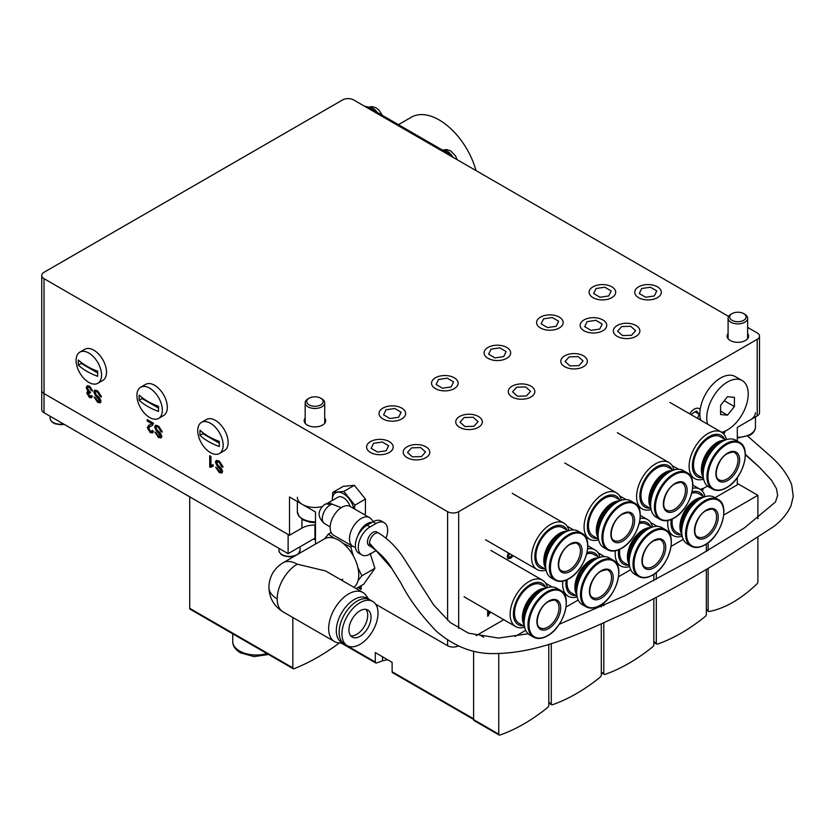 <?xml version="1.0" encoding="UTF-8"?>
<svg xmlns="http://www.w3.org/2000/svg" width="835" height="835" viewBox="0 0 835 835"><rect width="100%" height="100%" fill="white"/><g stroke="black" fill="none" stroke-linecap="round" stroke-linejoin="round"><path stroke-width="1.25" d="M699.459 419.483A9.769 5.647 120 0 0 700.179 417.97A9.769 5.647 120 0 1 699.459 419.483M700.179 409.494A9.769 5.647 120 0 0 699.208 408.649A9.769 5.647 120 0 0 694.323 409.14A9.769 5.647 120 0 0 689.7 413.847A9.769 5.647 120 0 1 697.528 408.19A9.769 5.647 120 0 1 700.179 409.494M747.628 333.541A10.751 6.21 180 0 1 748.609 336.119A10.751 6.21 180 0 1 741.971 341.859A10.751 6.21 180 0 1 730.26 340.513A10.751 6.21 180 0 1 727.108 336.119A10.751 6.21 180 0 1 728.089 333.541M324.711 418.116A10.751 6.21 180 0 1 325.681 420.704A10.751 6.21 180 0 1 319.043 426.434A10.751 6.21 180 0 1 307.332 425.098A10.751 6.21 180 0 1 304.18 420.704A10.751 6.21 180 0 1 305.161 418.116M728.611 316.423L353.633 99.929A7.818 4.509 0 0 0 342.58 99.929L44.036 272.283A7.818 4.509 0 0 0 41.75 275.477A7.818 4.509 0 0 0 44.036 278.671L447.612 511.667A7.818 4.509 0 0 0 458.676 511.667L757.209 339.313A7.818 4.509 0 0 0 759.495 336.119A7.818 4.509 0 0 0 757.209 332.925L747.628 327.404M737.305 437.237A17.587 10.156 -0 0 0 750.3 434.273A17.587 10.156 -0 0 0 755.445 427.092C755.257 430.474 753.41 433.167 749.893 435.171L737.305 438.062L737.305 441.11L737.305 427.405L757.209 415.913L757.209 339.313M97.309 390.676L101.359 397.022L100.002 396.239L97.371 392.001L95.618 391.678L95.159 392.669L96.192 394.778L99.563 397.961L100.993 401.197L100.273 402.794L97.632 402.313L94.042 396.949L97.58 400.998L99.626 400.508L95.472 395.633L93.791 391.959L94.574 390.248L97.309 390.676M100.45 400.038L99.219 401.364L100.45 400.038L100.106 398.848L99.281 399.328M158.118 425.787L162.178 432.133L160.811 431.351L158.18 427.102L156.437 426.789L155.978 427.781L157.001 429.879L160.372 433.062L161.802 436.308L161.092 437.905L158.441 437.425L154.861 432.06L158.389 436.11L160.435 435.62L156.291 430.735L154.611 427.071L155.393 425.359L158.118 425.787M161.27 435.139L160.038 436.475L161.27 435.139L160.925 433.96L160.09 434.43M218.937 460.889L222.987 467.245L221.619 466.452L219 462.214L217.246 461.901L216.787 462.893L217.82 464.991L221.191 468.174L222.611 471.42L221.901 473.007L219.261 472.537L215.67 467.172L219.198 471.211L221.254 470.731L217.1 465.846L215.42 462.183L216.202 460.461L218.937 460.889M222.079 470.251L220.847 471.587L222.079 470.251L221.734 469.061L220.899 469.541M375.656 604.185L447.612 645.726L447.612 639.944M315.484 544.055L315.484 511.991L289.505 496.992L289.505 535.287L44.036 393.577A7.818 4.509 180 0 1 41.75 390.383A7.818 4.509 0 0 0 44.036 393.577L44.036 412.73A7.818 4.509 180 0 1 41.75 409.536L41.75 275.477M361.127 585.679L361.127 589.416L357.891 587.548M209.721 466.89L209.721 455.712L210.952 456.432L210.952 465.137L213.186 464.782L213.186 466.097L210.514 467.349L209.721 466.89L210.545 466.41L210.545 456.192M151.897 423.762L147.169 421.038L147.169 419.598L153.494 423.251L152.168 425.62L149.715 426.727L148.526 428.459L150.29 431.288L151.678 431.497L152.127 430.338L153.369 431.204L152.575 432.937L150.269 432.561L147.294 427.76L148.651 425.349L151.897 423.762M89.418 386.114L92.434 391.01L91.192 390.436L89.376 387.377L88.03 387.2L87.466 388.505L90.086 391.949L89.961 393.16L87.967 393.702L89.439 396.155L90.587 396.312L91.067 395.373L92.309 396.239L91.485 397.721L89.481 397.47L86.725 393.034L88.051 391.584L86.235 387.784L87.111 385.833L89.418 386.114M89.147 392.325L87.967 393.702M87.31 391.73L88.698 391.208M725.323 431.006L723.82 434.148M509.371 553.511L508.661 555.88L509.162 556.997L510.676 556.778L512.262 555.181M513.233 555.734L510.644 558.271L508.097 558.667L507.242 556.715L508.369 552.937M476.117 635.665L503.766 619.695M715.073 497.691L737.305 484.864L737.305 477.578M490.562 612.076L487.661 616.23L487.661 610.395M489.08 611.22L489.08 612.587L489.717 611.585L489.268 612.264M703.54 488.214L702.277 491.074M701.452 490.26L702.026 488.809M315.484 525.006A18.37 10.604 0 0 0 301.936 528.106L289.505 535.287M458.373 645.893A7.818 4.509 180 0 1 447.612 645.726M314.931 525.006L314.931 539.765L315.484 540.078L313.553 538.961M488.245 610.74L488.245 612.107L489.08 612.587M489.07 612.577L487.744 615.218L488.569 615.698M508.536 553.031L507.826 555.4L508.661 555.88M507.826 555.4L509.162 556.997M512.398 555.265L509.809 557.79L510.644 558.271M509.809 557.79L507.722 558.354M702.402 488.673L701.588 490.375M724.143 431.497L723.141 433.438M723.006 433.323L723.809 431.632M759.495 336.119L759.495 412.73A7.818 4.509 180 0 1 757.209 415.913M361.127 588.456L358.726 587.068M359.008 586.901L360.595 586.859L360.595 585.982M359.76 587.339L359.76 586.462M222.882 466.222L221.619 466.452M222.454 465.972L219.824 461.734L219 462.214M219.824 461.734L217.246 461.901M222.256 472.683L219.261 472.537M220.085 472.057L216.641 467.736M221.734 469.061L217.925 465.366L217.1 465.846M217.925 465.366L216.255 461.703L215.42 462.183M216.255 461.703L216.682 460.294M213.186 465.69L211.338 466.535M211.078 466.713L210.545 466.41M162.073 431.111L160.811 431.351M161.635 430.87L159.015 426.633L158.18 427.102M159.015 426.633L156.437 426.789M161.437 437.582L159.276 436.945L158.441 437.425M159.276 436.945L155.832 432.624M160.925 433.96L157.116 430.265L156.291 430.735M157.116 430.265L155.435 426.591L154.611 427.071M155.435 426.591L155.863 425.182M152.732 423.282L147.993 420.558L147.169 421.038M152.513 425.38L151.135 426.069M151.96 425.589L149.715 426.727M151.678 431.497L152.753 430.776M152.93 432.624L150.269 432.561M151.093 432.081L148.119 427.28L147.294 427.76M148.119 427.28L149.152 425.088M101.254 396.009L100.002 396.239M100.826 395.759L98.196 391.521L97.371 392.001M98.196 391.521L95.618 391.678M100.628 402.47L98.457 401.833L97.632 402.313M98.457 401.833L95.013 397.512M100.106 398.848L96.307 395.153L95.472 395.633M96.307 395.153L94.626 391.479L93.791 391.959M94.626 391.479L95.054 390.07M92.288 390.081L91.192 390.436M92.017 389.955L90.211 386.908L89.376 387.377M90.211 386.908L88.03 387.2M90.608 392.565L88.792 393.233M90.587 396.312L91.558 395.717M91.85 397.408L89.481 397.47M90.305 396.99L87.56 392.554L86.725 393.034M87.56 392.554L87.79 391.584M87.675 389.642L87.059 387.304L86.235 387.784M87.059 387.304L87.55 385.666M314.931 538.168L288.117 553.647L44.036 412.73M288.117 553.647L288.117 534.494L44.036 393.577L44.036 278.671M219.438 453.509L224.417 450.639A17.984 10.385 -120 0 0 228.132 442.414A17.984 10.385 -120 0 0 220.283 424.316A17.984 10.385 -120 0 0 206.433 419.494L201.454 422.364A17.984 10.385 -120 0 0 197.728 430.599A17.984 10.385 -120 0 0 210.441 452.622A17.984 10.385 -120 0 0 219.438 453.509A17.984 10.385 -120 0 0 223.164 445.285A17.984 10.385 -120 0 0 210.441 423.261A17.984 10.385 -120 0 0 201.454 422.364M219.354 441.412A60.37 34.851 180 0 1 208.573 436.475A60.37 34.851 180 0 1 200.003 430.244A58.888 33.995 120 0 0 200.003 435.348A60.37 34.851 0 0 0 208.573 441.579A60.37 34.851 0 0 0 219.354 446.527A58.888 33.995 -60 0 1 219.354 441.412M200.003 435.348L202.884 433.689L219.302 443.166M202.884 432.676L202.884 433.689M158.629 418.408L163.597 415.527A17.984 10.385 -120 0 0 167.324 407.303A17.984 10.385 -120 0 0 159.475 389.204A17.984 10.385 -120 0 0 145.614 384.382L140.645 387.263A17.984 10.385 -120 0 0 136.919 395.487A17.984 10.385 -120 0 0 149.632 417.51A17.984 10.385 -120 0 0 158.629 418.408A17.984 10.385 -120 0 0 162.345 410.173A17.984 10.385 -120 0 0 149.632 388.15A17.984 10.385 -120 0 0 140.645 387.263M158.546 406.311A60.37 34.851 180 0 1 147.753 401.364A60.37 34.851 180 0 1 139.195 395.132A58.888 33.995 120 0 0 139.195 400.247A60.37 34.851 0 0 0 147.753 406.468A60.37 34.851 0 0 0 158.546 411.415A58.888 33.995 -60 0 1 158.546 406.311M139.195 400.247L142.075 398.577L158.483 408.054M142.075 397.575L142.075 398.577M97.81 383.296L102.788 380.426A17.984 10.385 -120 0 0 106.515 372.191A17.984 10.385 -120 0 0 98.666 354.092A17.984 10.385 -120 0 0 84.805 349.28L79.826 352.151A17.984 10.385 -120 0 0 76.1 360.376A17.984 10.385 -120 0 0 88.823 382.409A17.984 10.385 -120 0 0 97.81 383.296A17.984 10.385 -120 0 0 101.536 375.061A17.984 10.385 -120 0 0 88.823 353.038A17.984 10.385 -120 0 0 79.826 352.151M97.726 371.199A60.37 34.851 180 0 1 86.944 366.252A60.37 34.851 180 0 1 78.375 360.021A58.888 33.995 120 0 0 78.375 365.135A60.37 34.851 0 0 0 86.944 371.356A60.37 34.851 0 0 0 97.726 376.303A58.888 33.995 -60 0 1 97.726 371.199M78.375 365.135L81.256 363.465L97.674 372.953M81.256 362.463L81.256 363.465M308.021 398.838L309.127 398.201A8.214 4.739 -0 0 0 309.127 404.902A8.214 4.739 -0 0 0 320.734 404.902A8.214 4.739 -0 0 0 320.734 398.201A8.214 4.739 -0 0 0 309.127 398.201L308.021 398.838A9.769 5.647 180 0 0 305.161 402.835A9.769 5.647 180 0 0 311.194 408.044A9.769 5.647 180 0 0 321.84 406.822A9.769 5.647 180 0 0 324.711 402.835A9.769 5.647 180 0 0 321.84 398.838L320.734 398.201M297.344 497.305A17.587 10.156 -0 0 0 321.924 506.626M730.949 314.263L732.055 313.616A8.214 4.739 -0 0 0 732.055 320.327A8.214 4.739 -0 0 0 743.661 320.327A8.214 4.739 -0 0 0 743.661 313.616A8.214 4.739 -0 0 0 732.055 313.616L730.949 314.263A9.769 5.647 180 0 0 728.089 318.25A9.769 5.647 180 0 0 734.122 323.458A9.769 5.647 180 0 0 744.768 322.237A9.769 5.647 180 0 0 747.628 318.25A9.769 5.647 180 0 0 744.768 314.263L743.661 313.616M750.3 419.911A17.587 10.156 -0 0 0 755.445 412.73M611.7 297.719A13.287 7.672 0 0 0 611.804 286.812A13.287 7.672 0 0 0 593.121 286.749A13.287 7.672 0 0 0 593.017 286.812A13.287 7.672 0 0 0 592.954 297.625A13.287 7.672 0 0 0 611.7 297.719M599.979 297.25L608.725 295.966L611.157 290.945L604.843 287.219L596.096 288.503L593.664 293.523L599.979 297.25M619.393 324.491A13.287 7.672 0 0 0 617.201 325.514A13.287 7.672 0 0 0 616.261 335.753A13.287 7.672 0 0 0 633.807 337.382A13.287 7.672 0 0 0 635.999 325.514A13.287 7.672 0 0 0 619.393 324.491M630.717 326.297L621.699 326.558L617.576 331.192L622.482 335.576L631.5 335.315L635.612 330.681L630.717 326.297M657.312 297.719A13.287 7.672 0 0 0 657.416 286.812A13.287 7.672 0 0 0 638.733 286.749A13.287 7.672 0 0 0 638.618 286.812A13.287 7.672 0 0 0 638.566 297.625A13.287 7.672 0 0 0 657.312 297.719M645.58 297.25L654.327 295.966L656.769 290.945L650.455 287.219L641.708 288.503L639.276 293.523L645.58 297.25M389.183 452.528A13.287 7.672 0 0 0 389.287 441.611A13.287 7.672 0 0 0 370.604 441.548A13.287 7.672 0 0 0 370.489 441.611A13.287 7.672 0 0 0 370.437 452.434A13.287 7.672 0 0 0 389.183 452.528M377.451 452.059L386.198 450.764L388.64 445.744L382.326 442.018L373.579 443.312L371.147 448.332L377.451 452.059M566.871 354.812A13.287 7.672 0 0 0 564.679 355.835A13.287 7.672 0 0 0 563.74 366.074A13.287 7.672 0 0 0 581.285 367.703A13.287 7.672 0 0 0 583.477 355.835A13.287 7.672 0 0 0 566.871 354.812M578.196 356.618L569.178 356.879L565.065 361.513L569.961 365.897L578.979 365.636L583.091 361.002L578.196 356.618M514.35 385.133A13.287 7.672 0 0 0 512.158 386.156A13.287 7.672 0 0 0 511.218 396.406A13.287 7.672 0 0 0 528.764 398.024A13.287 7.672 0 0 0 530.956 386.156A13.287 7.672 0 0 0 514.35 385.133M525.674 386.939L516.656 387.2L512.544 391.834L517.439 396.218L526.457 395.957L530.569 391.323L525.674 386.939M461.828 415.454A13.287 7.672 0 0 0 459.636 416.477A13.287 7.672 0 0 0 458.697 426.727A13.287 7.672 0 0 0 476.253 428.345A13.287 7.672 0 0 0 478.434 416.477A13.287 7.672 0 0 0 461.828 415.454M473.153 417.26L464.145 417.521L460.022 422.166L464.918 426.539L473.936 426.278L478.058 421.644L473.153 417.26M409.307 445.775A13.287 7.672 0 0 0 407.115 446.798A13.287 7.672 0 0 0 406.175 457.048A13.287 7.672 0 0 0 423.731 458.665A13.287 7.672 0 0 0 425.913 446.798A13.287 7.672 0 0 0 409.307 445.775M420.642 447.581L411.624 447.842L407.501 452.486L412.396 456.86L421.414 456.599L425.537 451.965L420.642 447.581M559.179 328.04A13.287 7.672 0 0 0 559.293 317.133A13.287 7.672 0 0 0 540.6 317.07A13.287 7.672 0 0 0 540.495 317.133A13.287 7.672 0 0 0 540.443 327.957A13.287 7.672 0 0 0 559.179 328.04M547.457 327.57L556.204 326.287L558.636 321.266L552.332 317.54L543.585 318.834L541.143 323.844L547.457 327.57M506.657 358.372A13.287 7.672 0 0 0 506.772 347.454A13.287 7.672 0 0 0 488.078 347.391A13.287 7.672 0 0 0 487.974 347.454A13.287 7.672 0 0 0 487.922 358.278A13.287 7.672 0 0 0 506.657 358.372M494.936 357.902L503.682 356.608L506.114 351.587L499.81 347.861L491.063 349.155L488.621 354.165L494.936 357.902M454.146 388.692A13.287 7.672 0 0 0 454.25 377.775A13.287 7.672 0 0 0 435.557 377.712A13.287 7.672 0 0 0 435.452 377.775A13.287 7.672 0 0 0 435.4 388.599A13.287 7.672 0 0 0 454.146 388.692M442.414 388.223L451.161 386.929L453.593 381.908L447.289 378.182L438.542 379.476L436.1 384.497L442.414 388.223M401.625 419.013A13.287 7.672 0 0 0 401.729 408.096A13.287 7.672 0 0 0 383.035 408.033A13.287 7.672 0 0 0 382.931 408.096A13.287 7.672 0 0 0 382.879 418.919A13.287 7.672 0 0 0 401.625 419.013M389.893 418.544L398.639 417.249L401.082 412.229L394.767 408.503L386.02 409.797L383.589 414.818L389.893 418.544M602.713 330.837A13.287 7.672 0 0 0 602.828 319.92A13.287 7.672 0 0 0 584.135 319.857A13.287 7.672 0 0 0 584.03 319.92A13.287 7.672 0 0 0 583.978 330.743A13.287 7.672 0 0 0 602.713 330.837M590.992 330.368L599.739 329.073L602.171 324.053L595.866 320.327L587.12 321.621L584.677 326.642L590.992 330.368M697.569 418.398L699.104 414.129L696.547 410.935L691.756 413.92L691.432 414.849M695.117 411.822L699.104 414.129M364.895 106.431A9.769 5.647 60 0 1 368.423 107.35L367.452 107.903M446.234 153.389L447.205 152.836L368.423 107.35M447.205 152.836A9.769 5.647 60 0 1 450.723 155.988M476.013 170.59A55.705 32.158 -120 0 0 411.331 117.203L398.41 124.665M386.041 538.137A16.616 9.592 120 0 0 384.225 522.72L381.292 521.019A16.616 9.592 120 0 0 372.984 521.844L367.108 525.236A16.616 9.592 120 0 0 355.355 545.589A16.616 9.592 120 0 0 358.799 553.188L361.732 554.889A16.616 9.592 120 0 0 370.041 554.064L375.917 550.672A16.616 9.592 120 0 0 376.408 550.38M384.225 522.72A16.616 9.592 120 0 0 375.917 523.545L370.041 526.937A16.616 9.592 120 0 0 358.298 547.28A16.616 9.592 120 0 0 361.732 554.889M373.433 521.593L370.959 518.796A16.616 9.592 120 0 0 369.54 517.627A16.616 9.592 120 0 0 356.733 522.084A16.616 9.592 120 0 0 349.489 538.805A16.616 9.592 120 0 0 352.923 546.403A16.616 9.592 120 0 0 354.656 547.061L355.449 547.217M369.54 517.627L350.189 506.459A16.616 9.592 120 0 0 337.392 510.916A16.616 9.592 120 0 0 330.138 527.626A16.616 9.592 120 0 0 333.572 535.235L352.923 546.403M367.452 541.998A7.818 4.509 -60 0 1 370.865 534.129A7.818 4.509 -60 0 1 376.888 532.031L378.965 533.231A7.818 4.509 120 0 0 372.942 535.318A7.818 4.509 120 0 0 369.529 543.188L391.803 568.458C387.377 560.713 380.499 553.49 371.147 546.768L369.07 545.568A7.818 4.509 -60 0 1 367.452 541.998M350.105 506.407A10.688 6.169 -120 0 0 338.008 497.18L327.32 503.359M332.299 500.478A15.635 9.028 60 0 1 332.299 500.05A15.635 9.028 60 0 1 337.82 492.191A15.635 9.028 60 0 1 348.884 498.568A15.635 9.028 60 0 1 353.873 508.588M354.541 508.974L354.865 505.185L343.811 491.429L332.758 492.42L332.299 500.05M341.233 507.68L332.194 504.152A10.688 6.169 -120 0 0 327.988 503.202L324.596 504.476C317.321 510.853 317.321 517.251 324.596 523.66L330.159 526.864M332.758 492.42L343.331 486.314L354.384 485.323L365.438 499.079L365.438 513.817L364.196 514.548M343.811 491.429L354.384 485.323M354.865 505.185L365.438 499.079M372.191 522.303A14.393 8.308 120 0 0 357.933 535.621M343.415 643.336L338.53 642.835A28.338 16.366 -60 0 1 334.522 641.572A28.338 16.366 -60 0 1 328.656 628.598A28.338 16.366 -60 0 1 348.696 593.883A28.338 16.366 -60 0 1 362.87 592.485A28.338 16.366 -60 0 1 365.97 595.313L368.84 599.3M362.87 592.485L325.587 570.952L297.239 564.178A28.338 16.366 -120 0 0 283.075 562.769C273.974 568.437 269.256 576.609 268.901 587.318A28.338 16.366 0 0 0 277.199 598.893A28.338 16.366 120 0 0 283.075 611.867L334.522 641.572M343.081 643.054A25.509 14.727 -60 0 1 337.319 623.223A25.509 14.727 -60 0 1 354.343 599.457A25.509 14.727 -60 0 1 368.433 599.144M353.852 587.276A28.338 16.366 -120 0 0 356.973 564.293A28.338 16.366 -120 0 0 338.728 540.224A28.338 16.366 -120 0 0 324.564 538.815L283.075 562.769M347.235 645.632L344.417 644.004A25.509 14.727 -60 0 1 339.125 632.325A25.509 14.727 -60 0 1 350.262 606.659A25.509 14.727 -60 0 1 369.915 599.822L372.744 601.451A25.509 14.727 -60 0 1 378.025 613.13A25.509 14.727 -60 0 1 366.889 638.806A25.509 14.727 -60 0 1 347.235 645.632A25.509 14.727 -60 0 1 341.953 633.963A25.509 14.727 -60 0 1 353.09 608.287A25.509 14.727 -60 0 1 372.744 601.451M350.69 635.821A15.635 9.028 120 0 0 356.67 634.402A15.635 9.028 120 0 0 366.377 622.148A15.635 9.028 120 0 0 365.97 609.352M359.989 610.782A15.635 9.028 -60 0 1 367.807 609.999A15.635 9.028 -60 0 1 370.208 622.534A15.635 9.028 -60 0 1 359.989 636.312A15.635 9.028 -60 0 1 352.172 637.084A15.635 9.028 -60 0 1 349.771 624.559A15.635 9.028 -60 0 1 359.989 610.782M341.212 579.981L342.538 579.208L342.538 580.742M334.136 538.189L328.364 534.108L324.763 538.7M353.414 556.089L350.71 547.009L343.394 543.543M358.038 580.722L361.879 575.806L357.881 567.581M331.13 532.511L328.364 534.108M352.339 546.069L350.71 547.009M370.145 553.407L374.925 568.27L361.879 575.806M374.925 568.27L363.757 584.166L356.107 588.581M473.602 719.457L392.554 672.666A1.952 1.127 -60 0 1 392.147 671.778L392.095 662.291L375.259 652.573L375.322 662.061A1.952 1.127 120 0 0 375.719 662.948A1.952 1.127 120 0 0 376.397 662.99A152.461 88.019 120 0 0 382.534 660.809L387.67 659.734M483.684 637.188L478.57 634.235M515.028 636.489L525.706 630.331M548.783 644.307L548.783 705.262A1.952 1.127 -60 0 1 547.677 707.464A172 99.302 -60 0 1 499.862 735.071A1.952 1.127 -60 0 1 499.163 735.04A1.952 1.127 -60 0 1 498.756 734.153L498.756 653.701M499.163 735.04L474.009 720.522A1.952 1.127 -60 0 1 473.602 719.624L473.602 651.154M339.407 642.929A216.181 124.812 -60 0 1 293.983 668.751A1.952 1.127 -60 0 1 293.221 668.741L190.119 609.216A1.952 1.127 -60 0 1 189.712 608.318L189.712 496.835M293.221 668.741A1.952 1.127 -60 0 1 292.824 667.843L292.824 617.493M292.824 557.143L292.824 556.559M737.305 483.423L757.898 495.312L757.898 518.827M757.898 537.823L757.898 581.818A1.952 1.127 -60 0 1 756.959 583.863A105.544 60.934 -60 0 1 709.082 611.512A1.952 1.127 -60 0 1 708.55 611.439A1.952 1.127 -60 0 1 708.143 610.542L708.143 568.364M723.757 515.028L757.898 495.312M708.143 550.442L708.143 542.75M548.783 601.043A16.804 9.707 -60 0 1 560.671 607.901A16.804 9.707 -60 0 1 548.783 628.494A16.804 9.707 -60 0 1 536.895 621.626A16.804 9.707 -60 0 1 548.783 601.043M524.662 627.189A26.783 15.458 -60 0 1 515.675 626.574A26.783 15.458 -60 0 1 510.133 614.32A26.783 15.458 -60 0 1 529.066 581.525A26.783 15.458 -60 0 1 542.458 580.189A26.783 15.458 -60 0 1 547.478 587.663M523.368 625.822A23.85 13.767 -60 0 1 513.4 613.808A23.85 13.767 -60 0 1 526.739 587.068A23.85 13.767 -60 0 1 545.652 587.235M524.349 625.384A22.284 12.869 -60 0 1 538.147 590.428A22.284 12.869 -60 0 1 545.756 588.299M546.8 587.892L541.404 584.782A22.284 12.869 120 0 0 530.267 585.878A22.284 12.869 120 0 0 515.706 605.521A22.284 12.869 120 0 0 519.12 623.369L524.516 626.49M523.493 618.036A21.501 12.41 -60 0 1 523.493 617.723A21.501 12.41 -60 0 1 538.7 591.389L539.253 591.065A22.284 12.869 -60 0 1 543.898 589.197M524.192 623.327A22.284 12.869 -60 0 1 523.493 618.359A22.284 12.869 -60 0 1 539.253 591.065L538.7 591.389M524.693 617.232A22.284 12.869 -60 0 1 538.878 592.673M543.261 589.552A26.97 15.573 120 0 0 525.633 613.318A26.97 15.573 120 0 0 529.766 634.934L533.565 637.126A26.97 15.573 -60 0 1 529.432 615.51A26.97 15.573 -60 0 1 547.05 591.744A26.97 15.573 -60 0 1 560.546 590.408L556.747 588.216A26.97 15.573 120 0 0 543.261 589.552M570.211 543.992A16.804 9.707 -60 0 1 582.089 550.849A16.804 9.707 -60 0 1 570.211 571.443A16.804 9.707 -60 0 1 558.323 564.575A16.804 9.707 -60 0 1 570.211 543.992M546.08 570.138A26.783 15.458 -60 0 1 537.103 569.522A26.783 15.458 -60 0 1 531.561 557.258A26.783 15.458 -60 0 1 550.495 524.463A26.783 15.458 -60 0 1 563.875 523.138A26.783 15.458 -60 0 1 568.906 530.601M544.796 568.771A23.85 13.767 -60 0 1 534.828 556.757A23.85 13.767 -60 0 1 548.167 530.016A23.85 13.767 -60 0 1 567.08 530.173M545.766 568.322A22.284 12.869 -60 0 1 559.565 533.377A22.284 12.869 -60 0 1 567.174 531.248M568.217 530.841L562.832 527.72A22.284 12.869 120 0 0 551.684 528.826A22.284 12.869 120 0 0 537.135 548.459A22.284 12.869 120 0 0 540.548 566.318L545.933 569.428M544.921 560.984A21.501 12.41 -60 0 1 544.911 560.671A21.501 12.41 -60 0 1 560.118 534.337L560.671 534.014A22.284 12.869 -60 0 1 565.326 532.135M545.62 566.266A22.284 12.869 -60 0 1 544.911 561.308A22.284 12.869 -60 0 1 560.671 534.014L560.118 534.337M546.121 560.181A22.284 12.869 -60 0 1 560.295 535.621M564.679 532.5A26.97 15.573 120 0 0 547.061 556.267A26.97 15.573 120 0 0 551.194 577.883L554.993 580.074A26.97 15.573 -60 0 1 550.86 558.458A26.97 15.573 -60 0 1 568.478 534.692A26.97 15.573 -60 0 1 581.964 533.356L578.164 531.164A26.97 15.573 120 0 0 564.679 532.5M700.21 489.341A29.319 16.93 120 0 0 706.066 486.941A29.319 16.93 120 0 0 707.506 486.053M721.638 432.29A29.319 16.93 120 0 0 727.494 429.879A29.319 16.93 120 0 0 746.647 404.046A29.319 16.93 120 0 0 742.148 380.551L735.238 376.564A29.319 16.93 120 0 0 720.584 378.015A29.319 16.93 120 0 0 700.69 420.193M742.148 380.551A29.319 16.93 120 0 0 727.494 382.002A29.319 16.93 120 0 0 707.6 424.18M727.494 415.162L734.403 406.561L734.403 397.345L727.494 396.729L720.584 405.33L720.584 414.536L727.494 415.162L720.584 411.164M724.289 400.716L734.403 406.561M622.733 513.671A16.804 9.707 -60 0 1 634.61 520.529A16.804 9.707 -60 0 1 622.733 541.122A16.804 9.707 -60 0 1 610.844 534.254A16.804 9.707 -60 0 1 622.733 513.671M598.601 539.817A26.783 15.458 -60 0 1 589.625 539.201A26.783 15.458 -60 0 1 584.072 526.937A26.783 15.458 -60 0 1 603.006 494.143A26.783 15.458 -60 0 1 616.397 492.817A26.783 15.458 -60 0 1 621.428 500.28M597.317 538.45A23.85 13.767 -60 0 1 587.349 526.436A23.85 13.767 -60 0 1 600.678 499.695A23.85 13.767 -60 0 1 619.591 499.852M598.288 538.001A22.284 12.869 -60 0 1 612.086 503.056A22.284 12.869 -60 0 1 619.695 500.927M620.739 500.509L615.353 497.399A22.284 12.869 120 0 0 604.206 498.505A22.284 12.869 120 0 0 589.656 518.138A22.284 12.869 120 0 0 593.069 535.997L598.455 539.107M597.442 530.663A21.501 12.41 -60 0 1 597.432 530.34A21.501 12.41 -60 0 1 612.639 504.016L613.193 503.693A22.284 12.869 -60 0 1 617.837 501.814M598.142 535.945A22.284 12.869 -60 0 1 597.432 530.987A22.284 12.869 -60 0 1 613.193 503.693L612.639 504.016M598.632 529.86A22.284 12.869 -60 0 1 612.817 505.3M617.201 502.179A26.97 15.573 120 0 0 599.582 525.946A26.97 15.573 120 0 0 603.715 547.562L607.515 549.754A26.97 15.573 -60 0 1 603.371 528.137A26.97 15.573 -60 0 1 621 504.371A26.97 15.573 -60 0 1 634.485 503.035L630.686 500.843A26.97 15.573 120 0 0 617.201 502.179M601.304 570.722A16.804 9.707 -60 0 1 613.193 577.58A16.804 9.707 -60 0 1 601.304 598.173A16.804 9.707 -60 0 1 589.416 591.305A16.804 9.707 -60 0 1 601.304 570.722M577.173 596.868A26.783 15.458 -60 0 1 568.197 596.253A26.783 15.458 -60 0 1 562.654 583.999A26.783 15.458 -60 0 1 562.8 581.139M575.889 595.501A23.85 13.767 -60 0 1 565.921 583.488A23.85 13.767 -60 0 1 566.161 580.116M576.87 595.052A22.284 12.869 -60 0 1 590.658 560.108A22.284 12.869 -60 0 1 598.278 557.978M567.257 579.626A22.284 12.869 120 0 0 571.641 593.048L577.037 596.159M576.014 587.715A21.501 12.41 -60 0 1 576.014 587.402A21.501 12.41 -60 0 1 591.211 561.068L591.764 560.744A22.284 12.869 -60 0 1 596.42 558.876M576.714 592.996A22.284 12.869 -60 0 1 576.014 588.038A22.284 12.869 -60 0 1 591.764 560.744L591.211 561.068M577.215 586.911A22.284 12.869 -60 0 1 591.399 562.352M595.772 559.231A26.97 15.573 120 0 0 578.154 582.997A26.97 15.573 120 0 0 582.287 604.613L586.087 606.805A26.97 15.573 -60 0 1 581.953 585.189A26.97 15.573 -60 0 1 599.572 561.423A26.97 15.573 -60 0 1 613.057 560.087L609.268 557.895A26.97 15.573 120 0 0 595.772 559.231M587.631 548.856A26.783 15.458 -60 0 1 594.979 549.868A26.783 15.458 -60 0 1 600 557.342M587.057 552.457A23.85 13.767 -60 0 1 598.173 556.903M599.321 557.571L593.925 554.461A22.284 12.869 120 0 0 586.723 553.866M566.078 607.024L578.227 600.01M601.304 624.016L601.304 674.941A1.952 1.127 -60 0 1 600.198 677.143A172 99.302 -60 0 1 552.384 704.75A1.952 1.127 -60 0 1 551.674 704.719A1.952 1.127 -60 0 1 551.277 703.822L551.277 643.514M601.304 604.676L601.304 606.951M675.244 483.34A16.804 9.707 -60 0 1 687.132 490.208A16.804 9.707 -60 0 1 675.244 510.79A16.804 9.707 -60 0 1 663.366 503.933A16.804 9.707 -60 0 1 675.244 483.34M651.123 509.496A26.783 15.458 -60 0 1 642.146 508.88A26.783 15.458 -60 0 1 636.594 496.616A26.783 15.458 -60 0 1 655.527 463.822A26.783 15.458 -60 0 1 668.918 462.496A26.783 15.458 -60 0 1 673.949 469.959M649.828 508.129A23.85 13.767 -60 0 1 639.871 496.115A23.85 13.767 -60 0 1 653.2 469.374A23.85 13.767 -60 0 1 672.112 469.531M650.809 507.68A22.284 12.869 -60 0 1 664.608 472.735A22.284 12.869 -60 0 1 672.217 470.606M673.26 470.188L667.864 467.078A22.284 12.869 120 0 0 656.727 468.184A22.284 12.869 120 0 0 642.167 487.817A22.284 12.869 120 0 0 645.591 505.676L650.976 508.786M649.954 500.332A21.501 12.41 -60 0 1 649.954 500.019A21.501 12.41 -60 0 1 665.161 473.685L665.714 473.372A22.284 12.869 -60 0 1 670.359 471.493M650.653 505.624A22.284 12.869 -60 0 1 649.954 500.656A22.284 12.869 -60 0 1 665.714 473.372L665.161 473.685M651.154 499.539A22.284 12.869 -60 0 1 665.338 474.969M669.722 471.858A26.97 15.573 120 0 0 652.093 495.625A26.97 15.573 120 0 0 656.237 517.241L660.026 519.433A26.97 15.573 -60 0 1 655.892 497.817A26.97 15.573 -60 0 1 673.521 474.05A26.97 15.573 -60 0 1 687.007 472.714L683.207 470.522A26.97 15.573 120 0 0 669.722 471.858M727.765 453.019A16.804 9.707 -60 0 1 739.653 459.887A16.804 9.707 -60 0 1 727.765 480.469A16.804 9.707 -60 0 1 715.887 473.612A16.804 9.707 -60 0 1 727.765 453.019M703.644 479.175A26.783 15.458 -60 0 1 694.657 478.549A26.783 15.458 -60 0 1 689.115 466.295A26.783 15.458 -60 0 1 708.049 433.501A26.783 15.458 -60 0 1 721.44 432.175A26.783 15.458 -60 0 1 726.46 439.638M702.35 477.808A23.85 13.767 -60 0 1 692.382 465.794A23.85 13.767 -60 0 1 705.721 439.053A23.85 13.767 -60 0 1 724.634 439.21M703.331 477.359A22.284 12.869 -60 0 1 717.129 442.414A22.284 12.869 -60 0 1 724.738 440.275M725.782 439.868L720.386 436.757A22.284 12.869 120 0 0 709.249 437.864A22.284 12.869 120 0 0 694.689 457.496A22.284 12.869 120 0 0 698.102 475.355L703.498 478.465M702.475 470.011A21.501 12.41 -60 0 1 702.475 469.698A21.501 12.41 -60 0 1 717.683 443.364L718.236 443.051A22.284 12.869 -60 0 1 722.88 441.172M703.174 475.303A22.284 12.869 -60 0 1 702.475 470.335A22.284 12.869 -60 0 1 718.236 443.051L717.683 443.364M703.675 469.207A22.284 12.869 -60 0 1 717.86 444.648M722.244 441.527A26.97 15.573 120 0 0 704.615 465.304A26.97 15.573 120 0 0 708.748 486.92L712.547 489.112A26.97 15.573 -60 0 1 708.414 467.496A26.97 15.573 -60 0 1 726.033 443.719A26.97 15.573 -60 0 1 739.528 442.383L735.729 440.191A26.97 15.573 120 0 0 722.244 441.527M653.826 540.402A16.804 9.707 -60 0 1 665.714 547.259A16.804 9.707 -60 0 1 653.826 567.852A16.804 9.707 -60 0 1 641.938 560.984A16.804 9.707 -60 0 1 653.826 540.402M629.694 566.547A26.783 15.458 -60 0 1 620.718 565.932A26.783 15.458 -60 0 1 615.176 553.668A26.783 15.458 -60 0 1 615.322 550.818M628.411 565.18A23.85 13.767 -60 0 1 618.443 553.167A23.85 13.767 -60 0 1 618.683 549.795M629.392 564.731A22.284 12.869 -60 0 1 643.18 529.787A22.284 12.869 -60 0 1 650.799 527.657M619.779 549.305A22.284 12.869 120 0 0 624.163 562.727L629.559 565.838M628.536 557.394A21.501 12.41 -60 0 1 628.536 557.081A21.501 12.41 -60 0 1 643.733 530.747L644.286 530.423A22.284 12.869 -60 0 1 648.941 528.555M629.235 562.675A22.284 12.869 -60 0 1 628.536 557.717A22.284 12.869 -60 0 1 644.286 530.423L643.733 530.747M629.736 556.59A22.284 12.869 -60 0 1 643.91 532.031M648.294 528.91A26.97 15.573 120 0 0 630.675 552.676A26.97 15.573 120 0 0 634.809 574.292L638.608 576.484A26.97 15.573 -60 0 1 634.475 554.868A26.97 15.573 -60 0 1 652.093 531.102A26.97 15.573 -60 0 1 665.578 529.766L661.779 527.574A26.97 15.573 120 0 0 648.294 528.91M640.153 518.535A26.783 15.458 -60 0 1 647.501 519.547A26.783 15.458 -60 0 1 652.521 527.021M639.568 522.125A23.85 13.767 -60 0 1 650.695 526.582M651.843 527.25L646.447 524.13A22.284 12.869 120 0 0 639.234 523.545M706.347 510.081A16.804 9.707 -60 0 1 718.236 516.938A16.804 9.707 -60 0 1 706.347 537.531A16.804 9.707 -60 0 1 694.459 530.663A16.804 9.707 -60 0 1 706.347 510.081M682.216 536.227A26.783 15.458 -60 0 1 673.24 535.611A26.783 15.458 -60 0 1 667.697 523.347A26.783 15.458 -60 0 1 667.843 520.497M680.932 534.859A23.85 13.767 -60 0 1 670.964 522.846A23.85 13.767 -60 0 1 671.194 519.474M681.913 534.41A22.284 12.869 -60 0 1 695.701 499.466A22.284 12.869 -60 0 1 703.321 497.336M672.3 518.984A22.284 12.869 120 0 0 676.684 532.406L682.08 535.517M681.057 527.073A21.501 12.41 -60 0 1 681.057 526.749A21.501 12.41 -60 0 1 696.254 500.426L696.808 500.102A22.284 12.869 -60 0 1 701.463 498.224M681.757 532.354A22.284 12.869 -60 0 1 681.057 527.396A22.284 12.869 -60 0 1 696.808 500.102L696.254 500.426M682.258 526.269A22.284 12.869 -60 0 1 696.432 501.71M700.816 498.589A26.97 15.573 120 0 0 683.197 522.355A26.97 15.573 120 0 0 687.33 543.971L691.129 546.163A26.97 15.573 -60 0 1 686.996 524.547A26.97 15.573 -60 0 1 704.615 500.781A26.97 15.573 -60 0 1 718.1 499.445L714.301 497.253A26.97 15.573 120 0 0 700.816 498.589M692.674 488.204A26.783 15.458 -60 0 1 700.022 489.226A26.783 15.458 -60 0 1 705.043 496.689M692.09 491.805A23.85 13.767 -60 0 1 703.216 496.261M704.354 496.929L698.968 493.809A22.284 12.869 120 0 0 691.756 493.224M618.589 576.703L630.749 569.679M653.826 598.622L653.826 644.62A1.952 1.127 -60 0 1 652.72 646.822A172 99.302 -60 0 1 604.905 674.429A1.952 1.127 -60 0 1 604.196 674.398A1.952 1.127 -60 0 1 603.788 673.501L603.788 622.91M603.788 605.813L603.788 602.849M653.826 574.355L653.826 580.732M671.11 546.382L683.27 539.358M706.347 569.428L706.347 614.299A1.952 1.127 -60 0 1 705.231 616.501A172 99.302 -60 0 1 657.427 644.109A1.952 1.127 -60 0 1 656.717 644.077A1.952 1.127 -60 0 1 656.31 643.18L656.31 597.328M656.31 579.396L656.31 572.528M706.347 544.034L706.347 551.476M447.612 620.301L447.612 511.667M458.676 511.667L458.676 628.421M301.936 519.151L301.936 528.106M294.734 556.037L289.536 556.882L283.858 555.891L281.259 554.461L279.381 552.185L278.942 550.296A10.552 6.095 0 0 0 279.308 551.872A10.552 6.095 0 0 0 290.883 556.34A10.552 6.095 0 0 0 300.057 550.296L300.057 546.758M64.201 424.368L60.663 424.744L54.985 423.752L52.386 422.322L50.497 420.047L50.069 418.158A10.552 6.095 0 0 0 50.434 419.734A10.552 6.095 0 0 0 63.575 424.003M315.484 522.647L310.182 522.261L303.439 520.048L298.888 516.249L297.344 511.678A17.587 10.156 -0 0 0 315.484 521.823M442.613 150.185A11.732 6.774 60 0 1 444.043 150.123A11.732 6.774 60 0 1 453.008 157.304M368.256 107.256A11.732 6.774 60 0 1 377.451 112.568M745.342 454.741L760.059 467.861L745.331 454.282M369.529 543.188A7.818 4.509 120 0 0 371.147 546.768M332.194 504.152A11.074 6.398 120 0 0 330.138 505.018A11.074 6.398 120 0 0 322.3 518.587A11.074 6.398 120 0 0 324.596 523.66M330.138 505.018A11.074 6.398 -120 0 0 324.596 504.476M367.108 525.236L370.041 526.937M375.917 523.545L372.984 521.844M297.239 564.178A28.338 16.366 120 0 0 277.199 598.893M268.515 654.473L254.038 656.602L240.417 652.834C235.24 649.578 232.683 645.789 232.735 641.468A23.453 13.537 0 0 0 239.603 651.049A23.453 13.537 0 0 0 266.876 653.523M375.322 662.061L342.757 643.263M473.602 718.81L392.147 671.778M382.534 656.769L382.534 660.809M473.602 719.624L498.756 734.153M292.824 667.843L189.712 608.318M706.347 609.498L708.143 610.542M547.603 592.589A26.323 15.197 -60 0 1 566.213 603.34A26.323 15.197 -60 0 1 547.603 635.581A26.323 15.197 -60 0 1 528.983 624.83A26.323 15.197 -60 0 1 547.603 592.589M555.776 600.751A15.635 9.028 -60 0 1 558.166 613.276A15.635 9.028 -60 0 1 547.958 627.054A15.635 9.028 -60 0 1 540.141 627.826C533.69 625.572 538.794 606.387 548.543 601.576C553.177 599.927 555.588 599.645 555.776 600.751M569.021 535.527A26.323 15.197 -60 0 1 587.642 546.278A26.323 15.197 -60 0 1 569.021 578.53A26.323 15.197 -60 0 1 550.401 567.779A26.323 15.197 -60 0 1 569.021 535.527M577.194 543.689A15.635 9.028 -60 0 1 579.594 556.225A15.635 9.028 -60 0 1 569.376 570.002A15.635 9.028 -60 0 1 561.558 570.775C555.118 568.52 560.222 549.336 569.961 544.524C574.595 542.865 577.006 542.593 577.194 543.689M621.543 505.206A26.323 15.197 -60 0 1 640.153 515.957A26.323 15.197 -60 0 1 621.543 548.198A26.323 15.197 -60 0 1 602.922 537.458A26.323 15.197 -60 0 1 621.543 505.206M629.715 513.368A15.635 9.028 -60 0 1 632.116 525.904A15.635 9.028 -60 0 1 621.898 539.681A15.635 9.028 -60 0 1 614.08 540.454C607.64 538.199 612.744 519.005 622.482 514.203C627.116 512.544 629.527 512.273 629.715 513.368M600.115 562.268A26.323 15.197 -60 0 1 618.735 573.008A26.323 15.197 -60 0 1 600.115 605.26A26.323 15.197 -60 0 1 581.504 594.51A26.323 15.197 -60 0 1 600.115 562.268M608.297 570.43A15.635 9.028 -60 0 1 610.688 582.955A15.635 9.028 -60 0 1 600.48 596.733A15.635 9.028 -60 0 1 592.662 597.505C586.212 595.251 591.316 576.066 601.064 571.255C605.699 569.606 608.11 569.324 608.297 570.43M548.783 702.392L551.277 703.822M674.064 474.885A26.323 15.197 -60 0 1 692.674 485.636A26.323 15.197 -60 0 1 674.064 517.877A26.323 15.197 -60 0 1 655.444 507.137A26.323 15.197 -60 0 1 674.064 474.885M682.237 483.048A15.635 9.028 -60 0 1 684.637 495.583A15.635 9.028 -60 0 1 674.419 509.36A15.635 9.028 -60 0 1 666.601 510.133C660.161 507.868 665.265 488.684 675.004 483.882C679.638 482.223 682.049 481.952 682.237 483.048M726.586 444.564A26.323 15.197 -60 0 1 745.196 455.315A26.323 15.197 -60 0 1 726.586 487.556A26.323 15.197 -60 0 1 707.965 476.806A26.323 15.197 -60 0 1 726.586 444.564M734.758 452.727A15.635 9.028 -60 0 1 737.159 465.252A15.635 9.028 -60 0 1 726.941 479.039A15.635 9.028 -60 0 1 719.123 479.812C712.672 477.547 717.776 458.363 727.525 453.562C732.159 451.902 734.57 451.62 734.758 452.727M652.636 531.947A26.323 15.197 -60 0 1 671.256 542.687A26.323 15.197 -60 0 1 652.636 574.939A26.323 15.197 -60 0 1 634.026 564.189A26.323 15.197 -60 0 1 652.636 531.947M660.819 540.099A15.635 9.028 -60 0 1 663.209 552.634A15.635 9.028 -60 0 1 653.001 566.412A15.635 9.028 -60 0 1 645.173 567.184C638.733 564.93 643.837 545.746 653.586 540.934C658.22 539.274 660.631 539.003 660.819 540.099M705.158 501.616A26.323 15.197 -60 0 1 723.778 512.366A26.323 15.197 -60 0 1 705.158 544.608A26.323 15.197 -60 0 1 686.547 533.868A26.323 15.197 -60 0 1 705.158 501.616M713.33 509.778A15.635 9.028 -60 0 1 715.731 522.313A15.635 9.028 -60 0 1 705.512 536.091A15.635 9.028 -60 0 1 697.695 536.863C691.255 534.609 696.359 515.414 706.107 510.613C710.742 508.953 713.142 508.682 713.33 509.778M601.304 672.071L603.788 673.501M653.826 641.75L656.31 643.18M278.942 550.296L278.942 548.355M300.057 550.296L298.304 553.981M50.069 418.158L50.069 416.206M297.344 511.678L297.344 501.511M305.161 423.293L305.161 402.835M324.711 423.293L324.711 402.835M728.089 338.707L728.089 318.25M747.628 338.707L747.628 318.25M755.445 427.092L755.445 416.936M457.11 159.673L455.566 155.926L450.691 150.916L446.589 149.548L442.477 150.102M368.11 107.183L372.274 106.619L375.917 107.757L378.986 110.074L382.326 115.376M760.059 467.861L771.54 480.302L776.404 488.496L777.646 495.364L775.465 502.002L744.35 527.96L697.006 556.82L625.081 595.626L559.262 624.246M528.2 633.786L498.495 638.065L468.425 633.18L450.128 622.43L433.709 605.031L404.672 559.596C397.679 548.407 389.11 539.619 378.965 533.231M747.774 436.204L770.955 456.609C780.673 465.199 787.572 474.572 791.663 484.707L793.25 496.355L791.037 505.707C787.28 513.796 781.403 520.81 773.408 526.749L723.026 559.335C691.046 579.135 658.126 597.15 624.277 613.37C581.828 632.544 538.742 654.348 490.333 653.565C471.347 653.137 453.405 645.726 436.486 631.323C420.85 615.009 409.014 598.935 400.957 583.112L391.803 568.458M268.901 587.318C269.246 598.017 273.974 606.2 283.075 611.867M232.735 641.468L232.735 633.817M375.719 662.948L341.39 643.127M708.55 611.439L706.347 610.166M533.565 637.126C537.521 639.255 542.155 638.817 547.447 635.832C563.698 627.388 573.05 596.357 560.546 590.408M515.675 626.574L464.083 596.785M523.493 617.723L523.493 618.359M542.458 580.189L490.855 550.401M554.993 580.074C558.949 582.193 563.573 581.765 568.865 578.78C585.116 570.336 594.468 539.306 581.964 533.356M537.103 569.522L485.5 539.734M544.911 560.671L544.911 561.308M563.875 523.138L512.283 493.349M607.515 549.754C611.471 551.872 616.094 551.444 621.386 548.459C637.637 540.015 646.989 508.974 634.485 503.035M589.625 539.201L585.492 536.811M573.52 529.901L567.048 526.165M597.432 530.34L597.432 530.987M616.397 492.817L564.804 463.028M586.087 606.805C590.042 608.924 594.677 608.496 599.968 605.511C616.22 597.067 625.572 566.036 613.057 560.087M568.197 596.253L564.063 593.862M552.102 586.953L545.631 583.216M576.014 587.402L576.014 588.038M594.979 549.868L587.777 545.714M548.783 703.049L551.674 704.719M660.026 519.433C663.992 521.551 668.616 521.123 673.908 518.128C690.159 509.694 699.511 478.653 687.007 472.714M642.146 508.88L638.003 506.49M626.041 499.58L619.57 495.844M649.954 500.019L649.954 500.656M668.918 462.496L617.316 432.707M712.547 489.112C716.514 491.23 721.137 490.803 726.429 487.807C742.68 479.373 752.032 448.332 739.528 442.383M694.657 478.549L690.524 476.169M678.563 469.26L672.091 465.523M702.475 469.698L702.475 470.335M721.44 432.175L669.837 402.386M638.608 576.484C642.564 578.603 647.188 578.175 652.49 575.19C668.731 566.746 678.093 535.715 665.578 529.766M620.718 565.932L616.585 563.541M604.623 556.632L598.152 552.895M628.536 557.081L628.536 557.717M647.501 519.547L640.299 515.393M691.129 546.163C695.085 548.282 699.709 547.854 705.001 544.869C721.252 536.425 730.604 505.384 718.1 499.445M673.24 535.611L669.106 533.221M657.135 526.311L650.663 522.574M681.057 526.749L681.057 527.396M700.022 489.226L692.82 485.072M601.304 672.728L604.196 674.398M653.826 642.407L656.717 644.077"/></g></svg>
